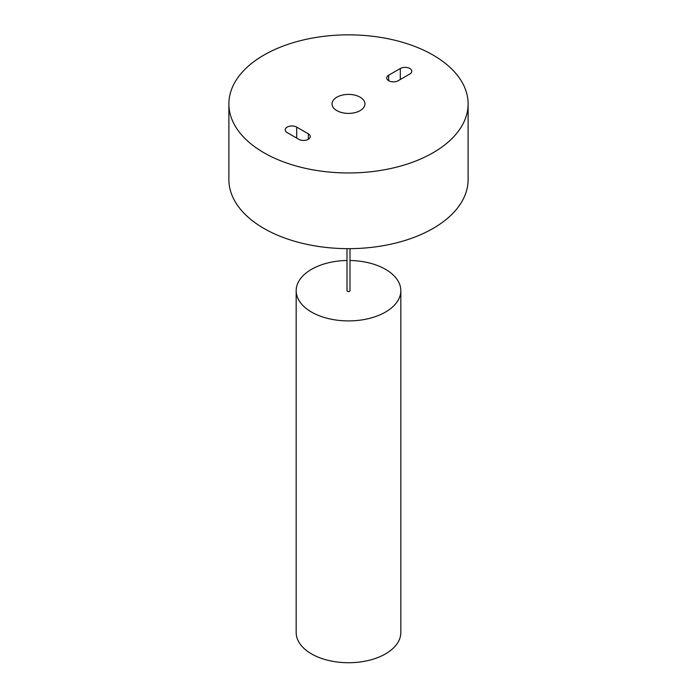 <?xml version="1.0" encoding="UTF-8"?>
<svg xmlns="http://www.w3.org/2000/svg" width="697" height="697" viewBox="0 0 697 697"><rect width="100%" height="100%" fill="white"/><g stroke="black" fill="none" stroke-linecap="round" stroke-linejoin="round"><path stroke-width="1.05" d="M287.181 132.596A6.726 3.886 180 0 1 285.212 129.851A6.726 3.886 180 0 1 289.36 126.262A6.726 3.886 180 0 1 296.695 127.107L308.327 133.815A6.726 3.886 180 0 1 310.296 136.568A6.726 3.886 180 0 1 306.14 140.149A6.726 3.886 180 0 1 298.813 139.313L287.181 132.596M398.187 80.713A6.726 3.886 180 0 1 390.86 81.558A6.726 3.886 180 0 1 386.704 77.968A6.726 3.886 180 0 1 388.673 75.224L400.305 68.506A6.726 3.886 180 0 1 407.64 67.661A6.726 3.886 180 0 1 411.788 71.251A6.726 3.886 180 0 1 409.819 73.995L398.187 80.713M336.869 110.623A16.449 9.497 180 0 1 332.051 103.905A16.449 9.497 180 0 1 348.5 94.409A16.449 9.497 180 0 1 364.949 103.905A16.449 9.497 180 0 1 354.79 112.679A16.449 9.497 180 0 1 336.869 110.623M468.114 103.905L468.114 179.599A119.614 69.055 180 0 1 394.275 243.401A119.614 69.055 180 0 1 263.919 228.433A119.614 69.055 180 0 1 228.886 179.599L228.886 103.905A119.614 69.055 0 0 0 263.919 152.739A119.614 69.055 0 0 0 394.275 167.707A119.614 69.055 0 0 0 468.114 103.905A119.614 69.055 0 0 0 348.5 34.85A119.614 69.055 0 0 0 228.886 103.905M349.999 248.655L349.999 290.693A1.499 0.863 180 0 1 349.075 291.485A1.499 0.863 180 0 1 347.446 291.302A1.499 0.863 180 0 1 347.001 290.693L347.001 248.655M347.001 260.495A52.327 30.215 0 0 0 296.173 290.693A52.327 30.215 0 0 0 311.498 312.056A52.327 30.215 0 0 0 368.53 318.607A52.327 30.215 0 0 0 400.827 290.693A52.327 30.215 0 0 0 349.999 260.495M400.827 290.693L400.827 632.519A52.327 30.215 180 0 1 368.53 660.434A52.327 30.215 180 0 1 311.498 653.882A52.327 30.215 180 0 1 296.173 632.519L296.173 290.693M296.695 127.107L296.695 138.093M308.327 133.815L308.327 139.313M388.673 75.224L388.673 80.713M400.305 68.506L400.305 79.493"/></g></svg>
